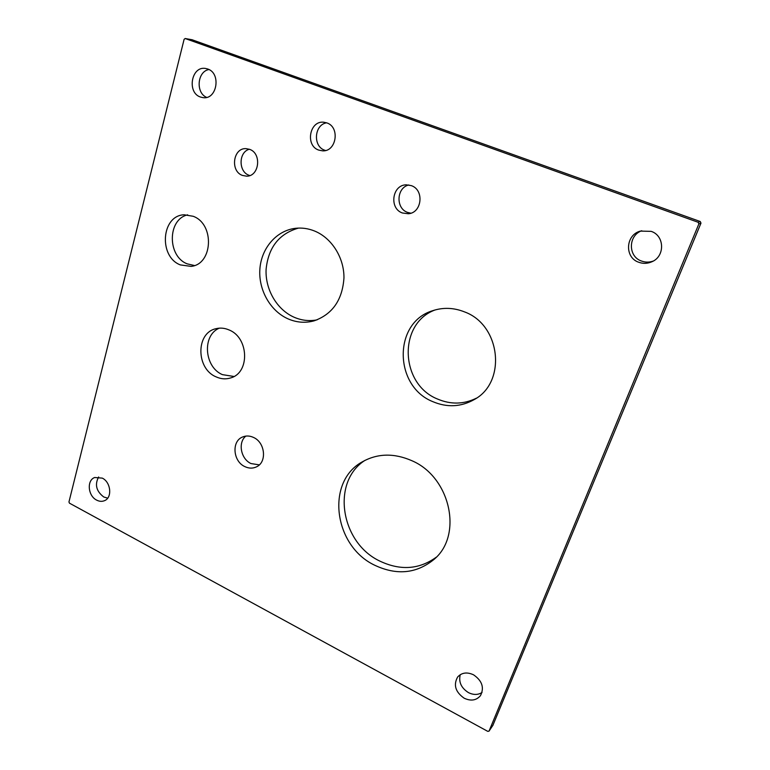 <?xml version="1.0" encoding="UTF-8"?>
<svg xmlns="http://www.w3.org/2000/svg" width="770" height="770" viewBox="0 0 770 770"><rect width="100%" height="100%" fill="white"/><g stroke="black" fill="none" stroke-linecap="round" stroke-linejoin="round"><path stroke-width="1.16" d="M259.307 464.878L250.982 463.55C240.798 458.958 237.699 442.461 245.861 436.089M253.571 437.466C265.246 442.529 267.132 462.26 256.468 466.861C252.743 468.612 248.845 468.516 244.783 466.582C232.992 461.326 231.404 441.258 242.531 437.014C246.073 435.531 249.75 435.676 253.571 437.466M194.425 265.525L187.226 263.86C167.234 256.343 167.35 219.334 187.659 214.84M193.193 216.283C214.849 224.06 212.876 264.428 191.076 266.382L180.334 264.909C158.447 256.67 161.305 215.446 184.155 214.782L193.193 216.283M249.798 175.55L248.989 175.271C238.296 171.672 238.498 152.075 249.326 149.245M249.634 149.351C262.012 153.432 259.269 176.609 246.564 176.166L242.444 175.425C229.98 171.219 233.041 147.734 246.053 148.639L249.634 149.351M325.527 150.497L324.699 150.217C312.726 146.406 314.17 124.692 326.615 122.825M326.798 122.882C340.302 127.098 336.432 151.892 322.553 150.843L318.751 150.102C305.103 145.732 309.434 120.524 323.669 122.209L326.798 122.882M410.862 213.194L407.561 212.405C395.539 208.42 396.425 187.668 408.832 184.964M411.296 185.628C424.511 189.882 421.979 212.963 408.331 213.752L402.392 212.982C388.966 208.535 392.084 184.887 406.233 184.829L411.296 185.628M233.974 376.472L222.434 374.644C204.204 367.069 201.933 335.239 219.325 328.155M229.239 330.022C248.922 337.818 249.942 372.661 230.875 377.858C225.928 379.456 220.952 379.1 215.927 376.79C195.955 368.532 195.773 332.823 215.956 328.703C220.364 327.606 224.792 328.049 229.239 330.022M207.688 68.992C221.375 73.217 217.053 99.811 203.155 97.665L200.46 97.039C186.706 92.679 191.335 65.787 205.523 68.453L207.688 68.992M107.665 498.171L103.748 496.977C96.279 491.25 94.575 484.58 98.647 476.967M102.294 478.122C110.947 482.213 112.459 497.709 104.528 500.664C102.006 501.713 99.378 501.53 96.625 500.105C87.934 495.918 86.558 480.307 94.681 477.506L102.294 478.122M482.039 692.5C477.939 695.041 473.396 695.069 468.401 692.586C461.211 687.957 458.487 681.989 460.248 674.684M473.54 674.809C482.174 680.767 484.484 687.726 480.451 695.685C476.303 700.479 470.874 701.316 464.166 698.197C455.417 692.018 453.241 684.953 457.64 677.003C461.759 672.566 467.053 671.835 473.54 674.809M653.229 261.078C649.293 262.454 645.404 262.445 641.545 261.049C627.954 256.631 628.022 235.591 641.747 230.731M651.16 231.356C664.683 235.62 665.145 256.352 651.94 261.742C647.58 263.677 643.191 263.85 638.782 262.272C624.374 257.603 625.423 234.985 640.342 231.096L651.16 231.356M317.096 319.858C309.271 321.36 301.609 320.484 294.092 317.23C276.95 309.694 265.198 289.616 266.083 269.529C268.268 247.507 279.067 233.685 298.471 228.093M314.545 231.01C331.735 237.949 344.19 257.738 343.959 277.931C342.429 299.925 332.515 314.218 314.208 320.811C305.401 323.236 296.681 322.592 288.067 318.867C270.27 311.032 258.306 289.78 259.885 268.99C261.367 248.19 276.411 230.548 295.42 228.324C301.878 227.583 308.26 228.478 314.545 231.01M476.466 398.148C463.81 404.385 450.835 404.683 437.553 399.043C400.034 384.259 397.753 323.573 435.06 309.964M464.579 311.917C500.827 325.056 506.766 382.228 474.32 399.524C461.028 407.012 447.187 407.725 432.817 401.651C393.817 386.28 392.998 322.553 432.625 310.714C443.145 307.23 453.8 307.634 464.579 311.917M436.301 557.182C419.255 569.473 400.477 570.801 379.976 561.157C340.504 542.773 330.994 481.885 364.99 460.364M411.911 460.72C450.402 477.063 463.174 535.256 434.068 559.366C416.608 573.602 396.877 575.585 374.884 565.315C333.766 546.171 325.383 481.885 362.295 461.846C377.521 453.299 394.067 452.924 411.911 460.72M493.002 725.167L489.008 731.154L487.757 731.356L69.483 503.176L68.954 501.973L184.117 39.299L185.252 38.548L698.149 222.28L700.257 221.519L700.979 223.127L492.906 725.292M192.144 39.77L700.257 221.519M700.979 223.127L698.871 223.906L489.085 731.019L493.079 725.042M206.668 97.386C195.513 92.958 197.197 71.418 208.94 69.55M698.871 223.906L698.149 222.28M192.385 39.819L185.252 38.548M192.269 39.78L185.127 38.51"/></g></svg>

